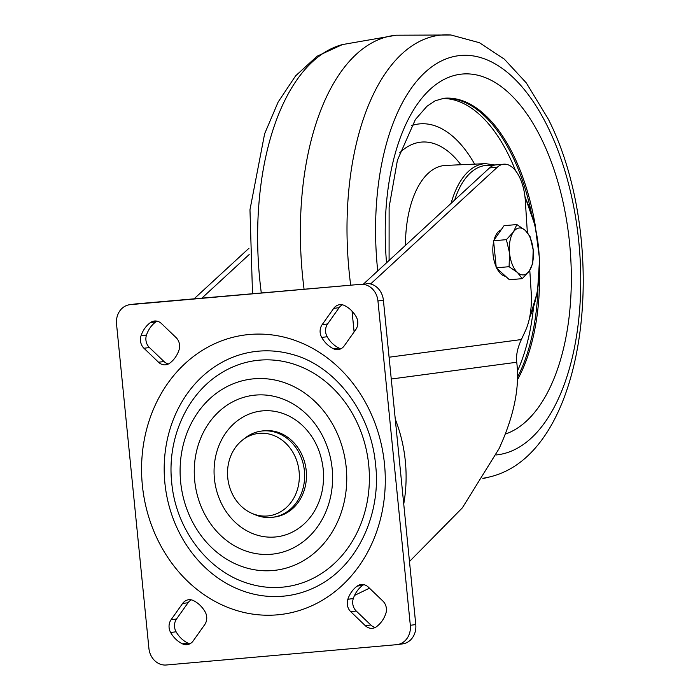 <?xml version="1.0" encoding="UTF-8"?>
<svg xmlns="http://www.w3.org/2000/svg" width="700" height="700" viewBox="0 0 700 700"><rect width="100%" height="100%" fill="white"/><g stroke="black" fill="none" stroke-linecap="round" stroke-linejoin="round"><path stroke-width="1.05" d="M511.971 155.129A159.373 80.649 85 0 0 443.441 98.324A159.373 80.649 85 0 1 511.971 155.129A159.373 80.649 85 0 1 531.16 211.671A159.373 80.649 85 0 0 511.971 155.129M517.615 376.976A159.373 80.649 85 0 0 537.968 288.873A159.373 80.649 85 0 1 517.615 376.976M474.644 164.133A136.001 68.819 85 0 0 411.574 125.606M505.627 276.316A23.546 11.917 -95 0 1 496.93 268.433M496.169 266.831A23.546 11.917 -95 0 1 493.657 241.614M493.999 240.17A23.546 11.917 -95 0 1 496.939 233.398A23.546 11.917 -95 0 1 501.174 229.81M291.996 354.349A123.156 106.199 -97.6 0 0 164.885 483.026A123.156 106.199 -97.6 0 0 322.578 583.258C361.812 559.869 381.045 508.366 375.55 464.564C371.035 412.072 334.609 365.33 291.996 354.349M368.734 465.045A114.1 98.385 -97.6 0 0 222.635 372.172C187.276 392.779 166.827 438.27 171.71 482.554C175.857 529.883 208.775 573.038 250.976 584.264A114.1 98.385 -97.6 0 0 368.734 465.045M303.529 426.51A63.385 54.661 -97.6 0 0 242.55 417.314A63.385 54.661 -97.6 0 0 214.419 478.739A63.385 54.661 -97.6 0 0 256.27 534.87A63.385 54.661 -97.6 0 0 314.764 510.597C321.746 498.391 324.564 484.593 323.216 469.184C321.221 451.946 314.659 437.719 303.529 426.51M299.101 471.511A41.528 35.805 -97.6 0 0 242.34 440.204A41.528 35.805 -97.6 0 0 227.754 477.811A41.528 35.805 -97.6 0 0 252.131 513.45A41.528 35.805 -97.6 0 0 299.101 471.511M242.34 440.204L244.991 438.104A43.47 37.476 82.4 0 1 261.31 431.095A43.47 37.476 82.4 0 1 304.404 470.881A43.47 37.476 82.4 0 1 272.816 517.256A43.47 37.476 82.4 0 1 255.237 514.78L252.131 513.45M272.816 517.256L274.636 517.02A43.47 37.476 -97.6 0 0 306.224 470.636A43.47 37.476 -97.6 0 0 263.121 430.85L261.31 431.095M176.059 337.566A10.867 9.371 82.4 0 1 179.559 344.969A10.867 9.371 82.4 0 1 179.008 350.044A28.857 24.885 82.4 0 1 169.645 363.239A10.867 9.371 82.4 0 1 165.821 364.787A10.867 9.371 82.4 0 1 158.541 362.241L143.972 348.267A10.867 9.371 82.4 0 1 141.024 335.799A28.857 24.885 82.4 0 1 150.395 322.604A10.867 9.371 82.4 0 1 154.21 321.046A10.867 9.371 82.4 0 1 161.49 323.592L176.059 337.566M342.405 304.797A10.867 9.371 -97.6 0 0 339.141 307.668L333.69 308.394A10.867 9.371 82.4 0 1 339.614 304.692A10.867 9.371 82.4 0 1 344.4 305.489A28.857 24.885 -97.6 0 1 356.213 316.811A10.867 9.371 82.4 0 1 357.752 321.694A10.867 9.371 82.4 0 1 355.784 329.586L344.234 345.861A10.867 9.371 82.4 0 1 338.31 349.571A10.867 9.371 82.4 0 1 333.524 348.775L338.975 348.049A10.867 9.371 -97.6 0 0 340.97 348.731M382.882 601.055A10.867 9.371 82.4 0 1 386.382 608.457A10.867 9.371 82.4 0 1 385.822 613.532A28.857 24.885 82.4 0 1 376.46 626.719A10.867 9.371 82.4 0 1 372.645 628.276A10.867 9.371 82.4 0 1 365.365 625.73L350.796 611.756A10.867 9.371 82.4 0 1 347.848 599.288A28.857 24.885 82.4 0 1 357.21 586.093A10.867 9.371 82.4 0 1 361.034 584.535A10.867 9.371 82.4 0 1 368.305 587.081L382.882 601.055M191.336 599.865A10.867 9.371 -97.6 0 0 188.072 602.735L182.621 603.461A10.867 9.371 82.4 0 1 188.545 599.751A10.867 9.371 82.4 0 1 193.331 600.548A28.857 24.885 -97.6 0 1 205.144 611.879A10.867 9.371 82.4 0 1 206.684 616.761A10.867 9.371 82.4 0 1 204.715 624.645L193.165 640.929A10.867 9.371 82.4 0 1 187.241 644.639A10.867 9.371 82.4 0 1 182.455 643.843L187.906 643.108A10.867 9.371 -97.6 0 0 189.901 643.799M529.778 270.226L531.186 292.215A54.329 27.492 85 0 1 525.271 331.144L521.369 339.544C517.449 348.119 515.9 355.688 516.731 362.25C519.89 387.205 514.028 415.966 499.126 448.534L462.359 507.85L409.483 561.523M370.606 283.964L497.298 167.239L489.519 167.93L363.755 283.797M497.298 167.239A36.225 18.331 85 0 1 503.711 164.194A36.225 18.331 85 0 1 525.289 200.357L527.354 232.514M339.141 307.668L327.591 323.951A10.867 9.371 -97.6 0 0 327.162 336.717A28.857 24.885 -97.6 0 0 338.975 348.049M188.072 602.735L176.523 619.01A10.867 9.371 -97.6 0 0 176.094 631.785A28.857 24.885 -97.6 0 0 187.906 643.108M129.692 304.71L135.153 303.984A18.113 15.619 82.4 0 1 135.748 303.914L130.296 304.64A18.113 15.619 -97.6 0 0 129.692 304.71A18.113 15.619 -97.6 0 0 116.532 324.03L148.907 648.358A18.113 15.619 -97.6 0 0 166.268 665L396.559 644.683A18.113 15.619 -97.6 0 0 397.154 644.613A18.113 15.619 -97.6 0 0 410.322 625.293L377.947 300.974A18.113 15.619 -97.6 0 0 360.588 284.322L130.296 304.64M360.588 284.322L135.748 303.914M366.047 283.596A18.113 15.619 82.4 0 1 383.399 300.239L377.947 300.974M410.322 625.293L415.774 624.566L383.399 300.239M415.774 624.566A18.113 15.619 82.4 0 1 402.614 643.886L397.154 644.613M365.365 625.73L370.816 625.004L356.248 611.03L350.796 611.756M370.816 625.004A10.867 9.371 -97.6 0 0 375.305 627.436M363.825 584.649A10.867 9.371 -97.6 0 0 362.67 585.358L357.21 586.093M347.848 599.288L353.299 598.553A28.857 24.885 82.4 0 1 362.67 585.358M353.299 598.553A10.867 9.371 -97.6 0 0 356.248 611.03M157.001 321.16A10.867 9.371 -97.6 0 0 155.846 321.869L150.395 322.604M141.024 335.799L146.484 335.064A28.857 24.885 82.4 0 1 155.846 321.869M146.484 335.064A10.867 9.371 -97.6 0 0 149.424 347.541L143.972 348.267M158.541 362.241L164.001 361.515L149.424 347.541M164.001 361.515A10.867 9.371 -97.6 0 0 168.49 363.947M176.094 631.785L170.643 632.511A28.857 24.885 -97.6 0 0 182.455 643.843M170.643 632.511A10.867 9.371 82.4 0 1 171.071 619.745L176.523 619.01M182.621 603.461L171.071 619.745M333.69 308.394L322.14 324.678L327.591 323.951M327.162 336.717L321.711 337.453A28.857 24.885 -97.6 0 0 333.524 348.775M321.711 337.453A10.867 9.371 82.4 0 1 322.14 324.678M369.46 588.184L354.567 595.403M249.182 254.537L201.924 298.078M248.99 248.237L194.145 298.76M503.711 164.194L495.933 164.876A36.225 18.331 85 0 0 489.519 167.93M529.305 270.935A23.546 11.917 -95 0 1 517.484 272.51A23.546 11.917 -95 0 1 509.548 253.015L509.093 266.7L517.484 272.51L522.261 278.644L529.305 270.935L532.726 263.541L533.181 249.856A23.546 11.917 -95 0 1 529.305 270.935M525.254 230.361A23.546 11.917 -95 0 1 533.181 249.856L530.031 236.495L525.254 230.361L516.863 224.551L513.433 231.945A23.546 11.917 -95 0 1 525.254 230.361M513.433 231.945A23.546 11.917 85 0 0 509.548 253.015L506.389 239.654L513.433 231.945M522.261 278.644L509.442 279.773L496.274 267.829L493.57 240.782L504.044 225.68L516.863 224.551M493.57 240.782L506.389 239.654M496.274 267.829L509.093 266.7M399.639 462.936A136.194 117.442 -97.6 0 0 399.534 461.79A136.194 117.442 -97.6 0 0 399.411 460.635M517.519 370.904A159.373 80.649 85 0 0 533.383 308.63M515.585 170.791A159.373 80.649 85 0 0 508.786 155.409A159.373 80.649 85 0 0 442.076 98.525M460.898 164.745A117.705 59.561 85 0 0 399.674 152.836M451.08 203.341A90.624 45.859 -95 0 1 485.529 163.651L445.62 165.419A92.365 46.742 85 0 0 405.44 245.385M492.721 165.742A88.812 44.94 85 0 0 454.659 200.043M529.725 316.986A88.812 44.94 85 0 0 525.044 197.47M535.727 228.305A159.373 80.649 85 0 0 513.389 155.006A159.373 80.649 85 0 0 444.054 98.263L435.172 100.791L426.965 106.269L415.345 119.586L397.416 160.23L389.113 207.244L389.086 260.461M517.554 379.627A159.373 80.649 85 0 0 539.56 271.705M505.295 434.088A181.877 92.032 85 0 0 568.977 318.027A181.877 92.032 85 0 0 541.415 138.819A181.877 92.032 85 0 0 433.869 86.118A181.877 92.032 85 0 0 386.54 262.806M496.037 454.965A200.515 101.465 85 0 0 576.608 335.545A200.515 101.465 85 0 0 547.767 126.893A200.515 101.465 85 0 0 427.551 70.157A200.515 101.465 85 0 0 377.729 270.918M483.079 478.222A222.6 112.648 85 0 0 489.948 476.858C589.278 452.988 610.207 241.089 548.275 119.061L526.295 82.906L504.324 59.133L479.412 42.709L450.966 35A222.6 112.648 85 0 0 350.656 284.953M450.966 35L396.322 35.21A226.389 114.555 85 0 0 396.244 35.21A226.389 114.555 85 0 0 304.054 289.065M396.244 35.21L342.405 44.581A222.6 112.648 85 0 0 261.284 292.836M142.371 485.345A140.901 121.494 82.4 0 1 249.436 334.486A140.901 121.494 82.4 0 1 384.484 463.977A140.901 121.494 82.4 0 1 277.419 614.836A140.901 121.494 82.4 0 1 142.371 485.345M346.211 467.355A96.355 83.081 -97.6 0 0 253.855 378.805A96.355 83.081 -97.6 0 0 180.644 481.968A96.355 83.081 -97.6 0 0 272.991 570.517A96.355 83.081 -97.6 0 0 346.211 467.355M194.705 480.725A79.984 68.976 82.4 0 1 255.483 395.089A79.984 68.976 82.4 0 1 332.15 468.597A79.984 68.976 82.4 0 1 271.373 554.242A79.984 68.976 82.4 0 1 194.705 480.725M395.273 419.169A137.646 118.685 82.4 0 1 405.317 461.073A137.646 118.685 82.4 0 1 403.743 503.991M516.731 362.25L391.265 379.015M389.086 357.219L521.369 339.544M354.113 331.94L352.039 311.141M494.961 165.016L485.529 163.651M524.921 196.429L535.168 225.803L539.569 259.07L537.521 291.629L529.296 318.999M482.816 478.642L489.948 476.858M252.507 293.615L249.97 209.746L264.626 133.779L278.136 102.043L295.619 75.845L317.135 56.192L342.405 44.581"/></g></svg>
